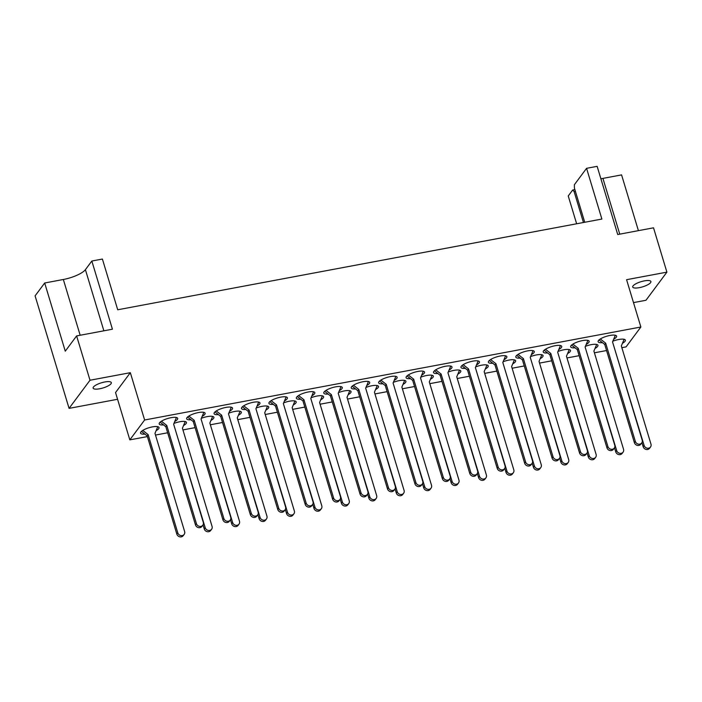 <?xml version="1.0" encoding="UTF-8"?>
<svg xmlns="http://www.w3.org/2000/svg" width="702" height="702" viewBox="0 0 702 702"><rect width="100%" height="100%" fill="white"/><g stroke="black" fill="none" stroke-linecap="round" stroke-linejoin="round"><path stroke-width="1.05" d="M104.756 381.985A9.503 2.694 -16.8 0 1 111.328 382.625A9.503 2.694 -16.8 0 1 99.71 388.768A9.503 2.694 -16.8 0 1 93.129 388.127A9.503 2.694 -16.8 0 1 104.756 381.985M644.339 280.879A9.503 2.694 -16.8 0 1 650.921 281.52A9.503 2.694 -16.8 0 1 639.294 287.662A9.503 2.694 -16.8 0 1 632.721 287.013A9.503 2.694 -16.8 0 1 644.339 280.879M558.792 349.526A9.652 2.738 163.2 0 0 561.723 346.393A9.652 2.738 163.2 0 0 555.045 345.735A9.652 2.738 163.2 0 0 543.234 351.974A9.652 2.738 163.2 0 0 547.595 352.948M531.361 354.668A9.652 2.738 163.2 0 0 534.292 351.526A9.652 2.738 163.2 0 0 527.614 350.877A9.652 2.738 163.2 0 0 515.803 357.107A9.652 2.738 163.2 0 0 520.156 358.09M503.922 359.81A9.652 2.738 163.2 0 0 506.862 356.669A9.652 2.738 163.2 0 0 500.184 356.019A9.652 2.738 163.2 0 0 488.373 362.25A9.652 2.738 163.2 0 0 492.725 363.232M476.491 364.952A9.652 2.738 163.2 0 0 479.431 361.811A9.652 2.738 163.2 0 0 472.744 361.161A9.652 2.738 163.2 0 0 460.942 367.392A9.652 2.738 163.2 0 0 465.294 368.366M449.061 370.086A9.652 2.738 163.2 0 0 451.991 366.953A9.652 2.738 163.2 0 0 445.314 366.295A9.652 2.738 163.2 0 0 433.511 372.534A9.652 2.738 163.2 0 0 437.864 373.508M421.63 375.228A9.652 2.738 163.2 0 0 424.561 372.095A9.652 2.738 163.2 0 0 417.883 371.437A9.652 2.738 163.2 0 0 406.081 377.676A9.652 2.738 163.2 0 0 410.433 378.65M394.199 380.37A9.652 2.738 163.2 0 0 397.13 377.228A9.652 2.738 163.2 0 0 390.452 376.579A9.652 2.738 163.2 0 0 378.65 382.809A9.652 2.738 163.2 0 0 383.002 383.792M366.769 385.512A9.652 2.738 163.2 0 0 369.7 382.371A9.652 2.738 163.2 0 0 363.022 381.721A9.652 2.738 163.2 0 0 351.211 387.952A9.652 2.738 163.2 0 0 355.572 388.926M339.338 390.654A9.652 2.738 163.2 0 0 342.269 387.513A9.652 2.738 163.2 0 0 335.591 386.855A9.652 2.738 163.2 0 0 323.78 393.094A9.652 2.738 163.2 0 0 328.132 394.068M311.899 395.788A9.652 2.738 163.2 0 0 314.838 392.655A9.652 2.738 163.2 0 0 308.16 391.997A9.652 2.738 163.2 0 0 296.349 398.236A9.652 2.738 163.2 0 0 300.702 399.21M284.468 400.93A9.652 2.738 163.2 0 0 287.408 397.788A9.652 2.738 163.2 0 0 280.721 397.139A9.652 2.738 163.2 0 0 268.919 403.369A9.652 2.738 163.2 0 0 273.271 404.352M257.037 406.072A9.652 2.738 163.2 0 0 259.968 402.93A9.652 2.738 163.2 0 0 253.29 402.281A9.652 2.738 163.2 0 0 241.488 408.511A9.652 2.738 163.2 0 0 245.84 409.494M229.607 411.214A9.652 2.738 163.2 0 0 232.537 408.073A9.652 2.738 163.2 0 0 225.86 407.423A9.652 2.738 163.2 0 0 214.057 413.653A9.652 2.738 163.2 0 0 218.41 414.628M202.176 416.347A9.652 2.738 163.2 0 0 205.107 413.215A9.652 2.738 163.2 0 0 198.429 412.557A9.652 2.738 163.2 0 0 186.627 418.796A9.652 2.738 163.2 0 0 190.979 419.77M174.745 421.49A9.652 2.738 163.2 0 0 177.676 418.357A9.652 2.738 163.2 0 0 170.998 417.699A9.652 2.738 163.2 0 0 159.187 423.938A9.652 2.738 163.2 0 0 163.548 424.912M586.223 344.392A9.652 2.738 163.2 0 0 589.153 341.251A9.652 2.738 163.2 0 0 582.476 340.593A9.652 2.738 163.2 0 0 570.673 346.832A9.652 2.738 163.2 0 0 575.026 347.806M613.653 339.25A9.652 2.738 163.2 0 0 616.584 336.109A9.652 2.738 163.2 0 0 609.906 335.459A9.652 2.738 163.2 0 0 598.104 341.69A9.652 2.738 163.2 0 0 602.456 342.664M567.576 353.58A9.652 2.738 163.2 0 0 570.507 350.438A9.652 2.738 163.2 0 0 563.829 349.789A9.652 2.738 163.2 0 0 557.976 351.483M540.145 358.722A9.652 2.738 163.2 0 0 543.076 355.581A9.652 2.738 163.2 0 0 536.398 354.931A9.652 2.738 163.2 0 0 530.545 356.616M512.714 363.864A9.652 2.738 163.2 0 0 515.645 360.723A9.652 2.738 163.2 0 0 508.968 360.073A9.652 2.738 163.2 0 0 503.106 361.758M485.284 369.006A9.652 2.738 163.2 0 0 488.215 365.865A9.652 2.738 163.2 0 0 481.537 365.207A9.652 2.738 163.2 0 0 475.675 366.9M457.853 374.14A9.652 2.738 163.2 0 0 460.784 371.007A9.652 2.738 163.2 0 0 454.106 370.349A9.652 2.738 163.2 0 0 448.245 372.042M430.414 379.282A9.652 2.738 163.2 0 0 433.353 376.14A9.652 2.738 163.2 0 0 426.667 375.491A9.652 2.738 163.2 0 0 420.814 377.176M402.983 384.424A9.652 2.738 163.2 0 0 405.923 381.283A9.652 2.738 163.2 0 0 399.236 380.633A9.652 2.738 163.2 0 0 393.383 382.318M375.552 389.566A9.652 2.738 163.2 0 0 378.483 386.425A9.652 2.738 163.2 0 0 371.806 385.767A9.652 2.738 163.2 0 0 365.953 387.46M348.122 394.7A9.652 2.738 163.2 0 0 351.053 391.567A9.652 2.738 163.2 0 0 344.375 390.909A9.652 2.738 163.2 0 0 338.522 392.602M320.691 399.842A9.652 2.738 163.2 0 0 323.622 396.7A9.652 2.738 163.2 0 0 316.944 396.051A9.652 2.738 163.2 0 0 311.083 397.744M293.26 404.984A9.652 2.738 163.2 0 0 296.191 401.842A9.652 2.738 163.2 0 0 289.514 401.193A9.652 2.738 163.2 0 0 283.652 402.878M265.821 410.126A9.652 2.738 163.2 0 0 268.761 406.984A9.652 2.738 163.2 0 0 262.083 406.335A9.652 2.738 163.2 0 0 256.221 408.02M238.39 415.268A9.652 2.738 163.2 0 0 241.33 412.127A9.652 2.738 163.2 0 0 234.643 411.469A9.652 2.738 163.2 0 0 228.791 413.162M210.96 420.401A9.652 2.738 163.2 0 0 213.891 417.269A9.652 2.738 163.2 0 0 207.213 416.611A9.652 2.738 163.2 0 0 201.36 418.304M183.529 425.544A9.652 2.738 163.2 0 0 186.46 422.402A9.652 2.738 163.2 0 0 179.782 421.753A9.652 2.738 163.2 0 0 173.929 423.438M156.098 430.686A9.652 2.738 163.2 0 0 159.029 427.544A9.652 2.738 163.2 0 0 152.352 426.895A9.652 2.738 163.2 0 0 140.549 433.125A9.652 2.738 163.2 0 0 144.902 434.108M595.006 348.438A9.652 2.738 163.2 0 0 597.946 345.305A9.652 2.738 163.2 0 0 591.259 344.647A9.652 2.738 163.2 0 0 585.407 346.34M622.437 343.304A9.652 2.738 163.2 0 0 625.377 340.163A9.652 2.738 163.2 0 0 618.699 339.505A9.652 2.738 163.2 0 0 612.837 341.198M575.386 191.295L574.104 191.532L572.656 190.031L568.243 195.963L576.64 223.78M633.494 302.606L645.963 300.272L666.9 272.139L626.579 279.694L640.865 327.009L144.621 419.998L130.335 372.683L90.005 380.238L76.623 335.916L112.425 329.212L91.839 261.03L85.407 269.665A18.568 5.265 -16.8 0 1 63.338 279.493L44.682 282.994L35.1 295.867L69.068 408.371L117.576 399.28M91.839 261.03L102.395 259.047L117.717 309.775L601.886 219.05L586.574 168.322L597.139 166.339L617.725 234.529L653.518 227.817L666.9 272.139M574.104 191.532L583.459 222.508M584.731 222.262L574.42 188.101L574.385 184.696L586.574 168.322M638.408 230.651L621.577 174.895L602.921 178.387A18.568 5.265 -16.8 0 1 600.877 178.729M572.656 190.031L574.877 189.619M130.335 372.683L115.54 392.55L129.826 439.864L147.385 436.574M69.068 408.371L90.005 380.238M155.502 435.056L167.655 432.774M182.932 429.914L195.086 427.641M210.363 424.771L222.525 422.499M237.794 419.638L249.956 417.357M265.233 414.496L277.387 412.214M292.664 409.354L304.817 407.072M320.094 404.212L332.248 401.939M347.525 399.069L359.678 396.797M374.956 393.936L387.109 391.655M402.386 388.794L414.549 386.512M429.817 383.652L441.979 381.379M457.256 378.51L469.41 376.237M484.687 373.376L496.841 371.095M512.118 368.234L524.271 365.953M539.548 363.092L551.702 360.81M566.979 357.95L579.141 355.677M594.41 352.808L606.572 350.535M621.84 347.674L626.07 346.876L640.865 327.009M144.621 419.998L129.826 439.864M44.682 282.994L65.268 351.175L76.623 335.916M614.057 346.92L644.111 445.428A3.712 3.326 36.7 0 0 650.517 446.998A3.712 3.326 36.7 0 0 650.973 444.138L621.331 345.954L624.113 339.303M641.935 442.637L643.164 446.7A3.712 3.326 36.7 0 0 649.578 448.271L650.517 446.998M615.329 335.249L612.539 341.909L642.181 440.093A3.712 3.326 -143.3 0 1 641.733 442.953L640.786 444.217A3.712 3.326 -143.3 0 1 634.38 442.646L604.738 344.463L599.008 339.952M641.733 442.953A3.712 3.326 -143.3 0 1 635.328 441.374L605.686 343.19L600.324 338.969M604.738 344.463L605.686 343.19M586.618 352.053L616.681 450.57A3.712 3.326 36.7 0 0 623.086 452.141A3.712 3.326 36.7 0 0 623.543 449.28L593.892 351.097L596.682 344.445M614.504 447.771L615.733 451.842A3.712 3.326 36.7 0 0 622.139 453.413L623.086 452.141M587.899 340.391L585.108 347.042L614.75 445.226A3.712 3.326 -143.3 0 1 614.303 448.087L613.355 449.359A3.712 3.326 -143.3 0 1 606.949 447.788L577.307 349.605L571.577 345.094M614.303 448.087A3.712 3.326 -143.3 0 1 607.897 446.516L578.246 348.332L572.893 344.112M577.307 349.605L578.246 348.332M559.187 357.195L589.25 455.703A3.712 3.326 36.7 0 0 595.656 457.283A3.712 3.326 36.7 0 0 596.103 454.422L566.461 356.239L569.252 349.578M587.074 452.913L588.302 456.976A3.712 3.326 36.7 0 0 594.708 458.555L595.656 457.283M560.468 345.533L557.678 352.185L587.32 450.368A3.712 3.326 -143.3 0 1 586.872 453.229L585.924 454.501A3.712 3.326 -143.3 0 1 579.519 452.93L549.868 354.747L544.138 350.228M586.872 453.229A3.712 3.326 -143.3 0 1 580.457 451.658L550.816 353.475L545.463 349.254M549.868 354.747L550.816 353.475M531.756 362.337L561.819 460.845A3.712 3.326 36.7 0 0 568.225 462.425A3.712 3.326 36.7 0 0 568.673 459.564L539.031 361.381L541.821 354.721M559.643 458.055L560.872 462.118A3.712 3.326 36.7 0 0 567.277 463.697L568.225 462.425M533.037 350.667L530.247 357.327L559.889 455.51A3.712 3.326 -143.3 0 1 559.441 458.371L558.494 459.643A3.712 3.326 -143.3 0 1 552.079 458.064L522.437 359.88L516.707 355.37M559.441 458.371A3.712 3.326 -143.3 0 1 553.027 456.791L523.385 358.608L518.032 354.396M522.437 359.88L523.385 358.608M504.326 367.479L534.389 465.988A3.712 3.326 36.7 0 0 540.794 467.558A3.712 3.326 36.7 0 0 541.242 464.706L511.6 366.523L514.39 359.863M532.213 463.197L533.441 467.26A3.712 3.326 36.7 0 0 539.847 468.831L540.794 467.558M505.598 355.809L502.816 362.469L532.458 460.652A3.712 3.326 -143.3 0 1 532.002 463.513L531.063 464.785A3.712 3.326 -143.3 0 1 524.648 463.206L495.007 365.022L489.276 360.512M532.002 463.513A3.712 3.326 -143.3 0 1 525.596 461.934L495.954 363.75L490.593 359.538M495.007 365.022L495.954 363.75M476.895 372.613L506.949 471.13A3.712 3.326 36.7 0 0 513.364 472.7A3.712 3.326 36.7 0 0 513.811 469.84L484.169 371.656L486.96 365.005M504.782 468.331L506.01 472.402A3.712 3.326 36.7 0 0 512.416 473.973L513.364 472.7M478.167 360.951L475.377 367.611L505.028 465.795A3.712 3.326 -143.3 0 1 504.571 468.646L503.624 469.919A3.712 3.326 -143.3 0 1 497.218 468.348L467.576 370.165L461.846 365.654M504.571 468.646A3.712 3.326 -143.3 0 1 498.166 467.076L468.524 368.892L463.162 364.671M467.576 370.165L468.524 368.892M449.464 377.755L479.519 476.272A3.712 3.326 36.7 0 0 485.924 477.843A3.712 3.326 36.7 0 0 486.381 474.982L456.739 376.798L459.52 370.147M477.351 473.473L478.571 477.536A3.712 3.326 36.7 0 0 484.985 479.115L485.924 477.843M450.737 366.093L447.946 372.744L477.588 470.928A3.712 3.326 -143.3 0 1 477.141 473.789L476.193 475.061A3.712 3.326 -143.3 0 1 469.787 473.49L440.145 375.307L434.415 370.796M477.141 473.789A3.712 3.326 -143.3 0 1 470.735 472.218L441.093 374.034L435.731 369.814M440.145 375.307L441.093 374.034M422.034 382.897L452.088 481.405A3.712 3.326 36.7 0 0 458.494 482.985A3.712 3.326 36.7 0 0 458.95 480.124L429.299 381.941L432.09 375.28M449.912 478.615L451.14 482.678A3.712 3.326 36.7 0 0 457.546 484.257L458.494 482.985M423.306 371.235L420.516 377.887L450.157 476.07A3.712 3.326 -143.3 0 1 449.71 478.931L448.762 480.203A3.712 3.326 -143.3 0 1 442.357 478.624L412.715 380.44L406.984 375.93M449.71 478.931A3.712 3.326 -143.3 0 1 443.304 477.36L413.662 379.177L408.301 374.956M412.715 380.44L413.662 379.177M394.594 388.039L424.657 486.547A3.712 3.326 36.7 0 0 431.063 488.127A3.712 3.326 36.7 0 0 431.511 485.266L401.869 387.083L404.659 380.423M422.481 483.757L423.71 487.82A3.712 3.326 36.7 0 0 430.115 489.391L431.063 488.127M395.875 376.369L393.085 383.029L422.727 481.212A3.712 3.326 -143.3 0 1 422.279 484.073L421.332 485.345A3.712 3.326 -143.3 0 1 414.926 483.766L385.284 385.582L379.545 381.072M422.279 484.073A3.712 3.326 -143.3 0 1 415.874 482.493L386.223 384.31L380.87 380.098M385.284 385.582L386.223 384.31M367.164 393.181L397.227 491.69A3.712 3.326 36.7 0 0 403.632 493.26A3.712 3.326 36.7 0 0 404.08 490.4L374.438 392.216L377.228 385.565M395.05 488.899L396.279 492.962A3.712 3.326 36.7 0 0 402.685 494.533L403.632 493.26M368.445 381.511L365.654 388.171L395.296 486.354A3.712 3.326 -143.3 0 1 394.849 489.215L393.901 490.479A3.712 3.326 -143.3 0 1 387.495 488.908L357.844 390.724L352.114 386.214M394.849 489.215A3.712 3.326 -143.3 0 1 388.434 487.636L358.792 389.452L353.439 385.231M357.844 390.724L358.792 389.452M339.733 398.315L369.796 496.832A3.712 3.326 36.7 0 0 376.202 498.402A3.712 3.326 36.7 0 0 376.649 495.542L347.007 397.358L349.798 390.707M367.62 494.032L368.848 498.104A3.712 3.326 36.7 0 0 375.254 499.675L376.202 498.402M341.014 386.653L338.224 393.304L367.866 491.488A3.712 3.326 -143.3 0 1 367.418 494.348L366.47 495.621A3.712 3.326 -143.3 0 1 360.056 494.05L330.414 395.867L324.684 391.356M367.418 494.348A3.712 3.326 -143.3 0 1 361.003 492.778L331.362 394.594L326 390.373M330.414 395.867L331.362 394.594M312.302 403.457L342.357 501.965A3.712 3.326 36.7 0 0 348.771 503.545A3.712 3.326 36.7 0 0 349.219 500.684L319.577 402.5L322.367 395.84M340.189 499.175L341.418 503.237A3.712 3.326 36.7 0 0 347.823 504.817L348.771 503.545M313.575 391.795L310.793 398.446L340.435 496.63A3.712 3.326 -143.3 0 1 339.979 499.491L339.04 500.763A3.712 3.326 -143.3 0 1 332.625 499.192L302.983 401.009L297.253 396.498M339.979 499.491A3.712 3.326 -143.3 0 1 333.573 497.92L303.931 399.736L298.569 395.516M302.983 401.009L303.931 399.736M284.872 408.599L314.926 507.107A3.712 3.326 36.7 0 0 321.34 508.687A3.712 3.326 36.7 0 0 321.788 505.826L292.146 407.643L294.937 400.982M312.759 504.317L313.978 508.38A3.712 3.326 36.7 0 0 320.393 509.959L321.34 508.687M286.144 396.928L283.354 403.589L313.004 501.772A3.712 3.326 -143.3 0 1 312.548 504.633L311.6 505.905A3.712 3.326 -143.3 0 1 305.195 504.326L275.553 406.142L269.822 401.632M312.548 504.633A3.712 3.326 -143.3 0 1 306.142 503.053L276.5 404.87L271.139 400.658M275.553 406.142L276.5 404.87M257.441 413.741L287.495 512.249A3.712 3.326 36.7 0 0 293.901 513.82A3.712 3.326 36.7 0 0 294.357 510.968L264.715 412.785L267.497 406.125M285.319 509.459L286.548 513.522A3.712 3.326 36.7 0 0 292.962 515.092L293.901 513.82M258.713 402.07L255.923 408.731L285.565 506.914A3.712 3.326 -143.3 0 1 285.117 509.775L284.17 511.047A3.712 3.326 -143.3 0 1 277.764 509.468L248.122 411.284L242.392 406.774M285.117 509.775A3.712 3.326 -143.3 0 1 278.712 508.195L249.07 410.012L243.708 405.8M248.122 411.284L249.07 410.012M230.002 418.883L260.065 517.392A3.712 3.326 36.7 0 0 266.47 518.962A3.712 3.326 36.7 0 0 266.927 516.102L237.276 417.918L240.066 411.267M257.888 514.601L259.117 518.664A3.712 3.326 36.7 0 0 265.523 520.235L266.47 518.962M231.283 407.213L228.492 413.873L258.134 512.056A3.712 3.326 -143.3 0 1 257.687 514.908L256.739 516.181A3.712 3.326 -143.3 0 1 250.333 514.61L220.691 416.426L214.961 411.916M257.687 514.908A3.712 3.326 -143.3 0 1 251.281 513.337L221.639 415.154L216.277 410.933M220.691 416.426L221.639 415.154M202.571 424.017L232.634 522.534A3.712 3.326 36.7 0 0 239.04 524.104A3.712 3.326 36.7 0 0 239.487 521.244L209.845 423.06L212.636 416.409M230.458 519.734L231.686 523.797A3.712 3.326 36.7 0 0 238.092 525.377L239.04 524.104M203.852 412.355L201.062 419.006L230.704 517.19A3.712 3.326 -143.3 0 1 230.256 520.05L229.308 521.323A3.712 3.326 -143.3 0 1 222.903 519.752L193.261 421.569L187.522 417.058M230.256 520.05A3.712 3.326 -143.3 0 1 223.85 518.48L194.2 420.296L188.847 416.075M193.261 421.569L194.2 420.296M175.14 429.159L205.203 527.667A3.712 3.326 36.7 0 0 211.609 529.247A3.712 3.326 36.7 0 0 212.057 526.386L182.415 428.202L185.205 421.542M203.027 524.877L204.256 528.939A3.712 3.326 36.7 0 0 210.661 530.519L211.609 529.247M176.421 417.497L173.631 424.148L203.273 522.332A3.712 3.326 -143.3 0 1 202.825 525.193L201.878 526.465A3.712 3.326 -143.3 0 1 195.472 524.885L165.821 426.702L160.091 422.192M202.825 525.193A3.712 3.326 -143.3 0 1 196.411 523.622L166.769 425.438L161.416 421.218M165.821 426.702L166.769 425.438M142.769 430.414L148.122 434.626L177.773 532.809A3.712 3.326 36.7 0 0 184.178 534.389A3.712 3.326 36.7 0 0 184.626 531.528L154.984 433.345L157.774 426.684M141.444 431.388L147.183 435.898L176.825 534.082A3.712 3.326 36.7 0 0 183.231 535.661L184.178 534.389M148.122 434.626L147.183 435.898M619.761 234.143L602.921 178.387M103.87 330.809L85.407 269.665M80.168 335.249L63.338 279.493M644.111 445.428L643.164 446.7M634.38 442.646L635.328 441.374M616.681 450.57L615.733 451.842M606.949 447.788L607.897 446.516M589.25 455.703L588.302 456.976M579.519 452.93L580.457 451.658M561.819 460.845L560.872 462.118M552.079 458.064L553.027 456.791M534.389 465.988L533.441 467.26M524.648 463.206L525.596 461.934M506.949 471.13L506.01 472.402M497.218 468.348L498.166 467.076M479.519 476.272L478.571 477.536M469.787 473.49L470.735 472.218M452.088 481.405L451.14 482.678M442.357 478.624L443.304 477.36M424.657 486.547L423.71 487.82M414.926 483.766L415.874 482.493M397.227 491.69L396.279 492.962M387.495 488.908L388.434 487.636M369.796 496.832L368.848 498.104M360.056 494.05L361.003 492.778M342.357 501.965L341.418 503.237M332.625 499.192L333.573 497.92M314.926 507.107L313.978 508.38M305.195 504.326L306.142 503.053M287.495 512.249L286.548 513.522M277.764 509.468L278.712 508.195M260.065 517.392L259.117 518.664M250.333 514.61L251.281 513.337M232.634 522.534L231.686 523.797M222.903 519.752L223.85 518.48M205.203 527.667L204.256 528.939M195.472 524.885L196.411 523.622M177.773 532.809L176.825 534.082"/></g></svg>
